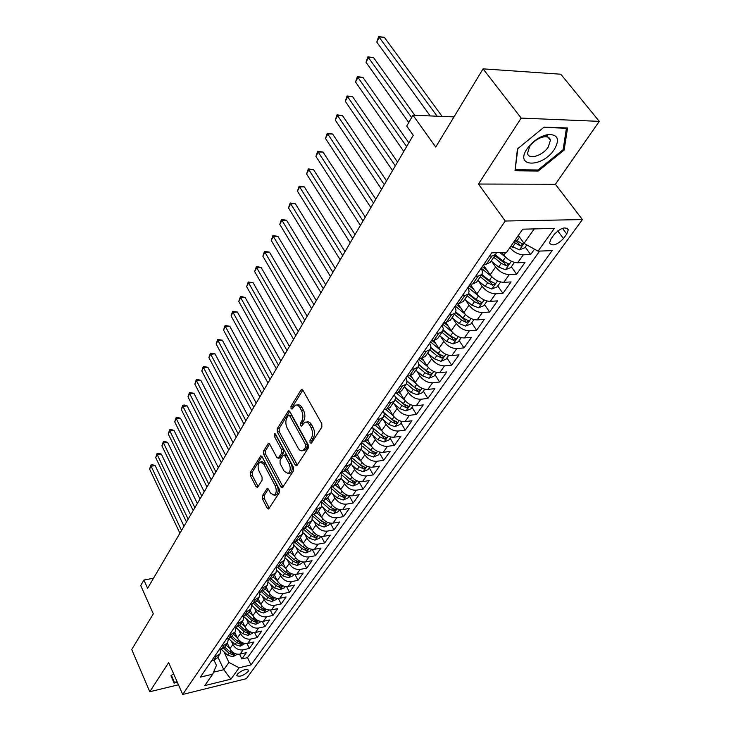 <?xml version="1.0" encoding="UTF-8"?>
<svg xmlns="http://www.w3.org/2000/svg" width="731" height="731" viewBox="0 0 731 731"><rect width="100%" height="100%" fill="white"/><g stroke="black" fill="none" stroke-linecap="round" stroke-linejoin="round"><path stroke-width="1.1" d="M310.045 442.876L311.452 443.141L321.859 427.078L321.786 423.66L302.954 390.327L301.501 389.55L300.971 390.052L290.993 406.29L291.048 408.611L292.053 409.159L295.324 405.212C297.024 404.59 298.568 405.431 299.948 407.724L301.483 410.475C303.283 414.331 303.365 417.904 301.72 421.193L300.414 423.267L300.468 425.606L301.501 426.164L304.772 422.28C306.517 421.65 308.107 422.509 309.524 424.875L311.086 427.662C312.923 431.582 313.005 435.183 311.324 438.463L309.99 440.519L310.045 442.876M248.101 671.588L248.595 670.236C245.872 668.691 242.098 670.025 237.283 674.238L236.798 675.572C239.521 677.116 243.286 675.782 248.101 671.588M262.347 495.773L262.429 498.935L267.199 508.146L268.606 509.014L279.425 492.566L279.352 489.341L262.091 456.665L260.739 455.852L250.294 472.546L250.386 475.68L256.024 486.572L257.385 487.403L257.805 487.02L262.118 480.139L262.036 476.968L259.194 471.532C257.495 467.118 257.815 463.929 260.154 461.937L263.79 464.13L275.121 485.622C276.848 490.062 276.546 493.27 274.198 495.262L270.406 492.977L268.524 489.368L267.126 488.527L262.347 495.773L264.256 495.472L264.339 498.633L269.319 508.164M521.176 118.093L478.476 184.038L555.396 184.258L599.274 121.355L521.176 118.093L483.063 68.851L435.74 147.068L412.988 115.224L406.719 126.052L413.253 135.299L147.607 588.318L143.906 580.039L140.736 585.522L153.309 613.848L131.726 649.521L149.773 691.736L178.446 684.792M478.476 184.038L505.222 221.018L182.713 694.45L168.651 662.588L149.773 691.736M295.132 464.916L296.603 465.766L297.069 465.336L308.244 448.094L308.171 444.74L289.851 411.599L288.425 410.813L277.213 428.731L277.296 431.984L295.132 464.916L297.307 464.98M293.579 470.718L282.358 487.769L280.914 486.91L263.608 454.207L263.525 451.018L268.378 443.425L269.748 444.229L276.802 457.414L278.209 458.236L281.682 453.019L281.599 449.766L274.189 436.014L274.463 433.428L275.441 433.986L293.506 467.429L293.579 470.718M483.063 68.851L560.814 74.224L599.274 121.355M239.585 654.208L241.833 658.96L246.347 652.646L240.097 654.117L243.121 649.859C238.735 650.398 235.318 648.589 232.887 644.422L231.307 641.087M247.041 643.518L249.381 648.397L253.977 641.955L247.69 643.408L250.779 639.058C246.365 639.588 242.911 637.752 240.444 633.567L238.827 630.177M254.644 632.607L257.074 637.624L261.771 631.054L255.448 632.479L258.591 628.039C254.141 628.55 250.669 626.705 248.156 622.483L246.493 619.056M262.402 621.469L264.933 626.631L269.721 619.925L263.352 621.323L266.559 616.8C262.091 617.293 258.573 615.42 256.024 611.18L254.315 607.699M270.306 610.093L272.937 615.411L277.826 608.567L271.429 609.946L274.701 605.323C270.196 605.798 266.651 603.907 264.055 599.639L262.301 596.103M278.365 598.47L281.124 603.952L286.113 596.971L279.671 598.323L283.016 593.609C278.474 594.065 274.893 592.147 272.261 587.861L270.452 584.27M286.598 586.6L289.467 592.265L294.566 585.129L288.087 586.454L291.505 581.638C286.936 582.077 283.308 580.14 280.631 575.827L278.785 572.181M294.986 574.475L298.001 580.323L303.201 573.031L296.676 574.338L300.167 569.422C295.571 569.833 291.916 567.877 289.193 563.537L287.283 559.827M303.548 562.075L306.709 568.124L312.018 560.686L305.457 561.956L309.03 556.931C304.398 557.324 300.697 555.341 297.937 550.973L295.964 547.208M312.292 549.401L315.6 555.67L321.037 548.058L314.431 549.31L318.076 544.166C313.416 544.54 309.679 542.53 306.865 538.144L304.845 534.306M321.211 536.435L324.701 542.932L330.248 535.165L323.605 536.371L327.333 531.126C322.636 531.474 318.862 529.436 316.002 525.022L313.91 521.13M330.321 523.168L333.994 529.92L339.668 521.98L332.98 523.158L336.79 517.786C332.066 518.105 328.246 516.049 325.341 511.609L323.184 507.643M339.65 509.653L343.488 516.616L349.29 508.493L342.574 509.635L346.467 504.143C341.706 504.445 337.85 502.361 334.889 497.893L332.66 493.854M349.29 496.011L353.21 503.01L359.14 494.704L352.379 495.81L356.362 490.19C351.574 490.464 347.673 488.354 344.657 483.867L342.355 479.746M359.149 482.067L363.143 489.103L369.219 480.596L362.412 481.665L366.487 475.918C361.662 476.155 357.715 474.026 354.654 469.503L352.269 465.309M369.237 467.794L373.313 474.867L379.526 466.159L372.673 467.191L376.849 461.307C371.997 461.517 368.004 459.351 364.879 454.81L362.412 450.534M379.563 453.193L383.711 460.292L390.08 451.383L383.19 452.37L387.457 446.349C382.569 446.522 378.539 444.329 375.35 439.77L372.801 435.411M390.126 438.244L394.365 445.38L400.88 436.261L393.954 437.202L398.331 431.025C393.406 431.171 389.321 428.951 386.078 424.364L383.428 419.914M400.944 422.938L405.276 430.102L411.946 420.764L404.974 421.659L409.461 415.336C404.499 415.446 400.369 413.198 397.07 408.583L394.311 404.042M412.028 407.258L416.442 414.468L423.276 404.892L416.268 405.732L420.855 399.254C415.866 399.336 411.69 397.052 408.318 392.41L405.467 387.768M423.377 391.204L427.891 398.441L434.89 388.636L427.836 389.422L432.551 382.779C427.516 382.816 423.295 380.504 419.859 375.844L416.889 371.092M435.009 374.747L439.614 382.011L446.796 371.96L439.696 372.691L444.53 365.884C439.468 365.875 435.192 363.535 431.692 358.848L428.594 353.987M446.933 357.879L451.639 365.18L459.004 354.873L451.868 355.54L456.82 348.559C451.721 348.513 447.39 346.128 443.818 341.423L440.592 336.452M459.159 340.582L463.975 347.91L471.522 337.338L464.349 337.95L469.43 330.777C464.295 330.686 459.909 328.274 456.272 323.541L452.9 318.451M471.696 322.846L476.621 330.202L484.37 319.356L477.151 319.895L482.369 312.539C477.197 312.402 472.756 309.953 469.046 305.192L465.519 299.966M484.562 304.644L489.596 312.027L497.546 300.889L490.291 301.364L495.645 293.807C490.446 293.624 485.951 291.139 482.158 286.36L478.467 280.996M483.292 265.134L486.828 270.223M497.774 285.958L502.919 293.369L511.088 281.938L503.787 282.33L509.288 274.582C504.052 274.335 499.501 271.813 495.618 267.016L491.762 261.506M511.334 266.778L516.607 274.216L524.986 262.475L517.658 262.785C512.394 262.511 507.807 259.971 503.878 255.156L501.969 252.469M240.097 654.117C235.72 654.665 232.33 652.856 229.899 648.699L227.332 643.243M247.69 643.408C243.295 643.938 239.859 642.11 237.401 637.935L234.788 632.443M255.448 632.479C251.016 632.991 247.544 631.155 245.049 626.942L242.39 621.432M263.352 621.323C258.893 621.825 255.393 619.961 252.853 615.73L250.157 610.184M271.429 609.946C266.934 610.431 263.398 608.539 260.821 604.281L258.07 598.716M279.671 598.323C275.148 598.79 271.576 596.88 268.953 592.603L266.157 587.002M288.087 586.454C283.527 586.902 279.927 584.974 277.259 580.67L274.417 575.041M296.676 574.338C292.098 574.767 288.453 572.812 285.748 568.48L282.851 562.824M305.457 561.956C300.843 562.358 297.161 560.385 294.419 556.035L291.459 550.342M314.431 549.31C309.789 549.685 306.07 547.693 303.274 543.307L300.267 537.596M323.605 536.371C318.926 536.737 315.162 534.708 312.32 530.304L309.259 524.556M332.98 523.158C328.274 523.487 324.473 521.441 321.576 517.018L318.451 511.234M342.574 509.635C337.823 509.946 333.985 507.871 331.042 503.421L327.863 497.619M352.379 495.81C347.6 496.093 343.716 493.992 340.719 489.514L337.475 483.684M362.412 481.665C357.596 481.921 353.667 479.792 350.624 475.287L347.316 469.43M372.673 467.191C367.83 467.411 363.864 465.263 360.758 460.731L357.368 454.819M383.19 452.37C378.311 452.562 374.29 450.387 371.138 445.828L367.629 439.815M393.954 437.202C389.038 437.357 384.972 435.146 381.756 430.568L378.11 424.4M404.974 421.659C400.031 421.787 395.919 419.548 392.638 414.943L388.801 408.565M416.268 405.732C411.288 405.824 407.13 403.558 403.786 398.925L399.72 392.282M427.836 389.422C422.82 389.468 418.616 387.174 415.208 382.523L410.868 375.533M439.696 372.691C434.653 372.7 430.395 370.37 426.922 365.692L422.235 358.291M451.868 355.54C446.787 355.513 442.474 353.146 438.929 348.449L433.83 340.527M464.349 337.95C459.232 337.868 454.865 335.474 451.255 330.75L445.672 322.252M477.151 319.895C471.998 319.767 467.575 317.336 463.893 312.594L457.789 303.466M490.291 301.364C485.11 301.19 480.632 298.723 476.868 293.953L470.207 284.185M503.787 282.33C498.569 282.111 494.037 279.607 490.19 274.81L483.374 265.015M554.272 234.368L550.991 238.918L549.511 243.021C552.353 246.521 557.004 245.031 563.464 238.553L566.753 234.03L568.289 229.836C565.447 226.308 560.778 227.816 554.272 234.368M505.222 221.018L582.406 219.583L246.338 678.697L182.713 694.45M241.833 658.96L247.517 657.617L250.998 664.936L552.143 250.623L538.053 251.144L524.036 243.368L518.325 235.483M250.998 664.936L239.083 667.805L230.932 679.163L204.726 685.605L212.703 674.174L200.312 677.153L491.735 252.844L506.61 252.296L522.72 229.178L554.345 228.428L538.053 251.144M490.291 262.292L486.417 264.138L483.904 264.247M496.386 252.67L495.728 254.425L492 256.033L489.478 256.124M211.542 660.806L213.653 660.312L217.226 657.891M221.018 649.53L220.022 653.843L216.614 656.018L214.494 656.511M218.962 650.005L221.082 649.521L224.673 647.099M228.501 638.547L227.524 642.969L224.097 645.144L221.968 645.628M226.528 638.985L228.666 638.51L232.266 636.098M236.122 627.326L235.181 631.876L231.745 634.042L229.598 634.517M234.249 627.737L236.405 627.262L240.024 624.859M243.907 615.877L243.003 620.546L239.549 622.702L237.392 623.178M242.144 616.251L244.309 615.785L247.946 613.391M251.848 604.181L250.989 608.978L247.517 611.125L245.342 611.591M250.194 604.528L252.378 604.062L256.024 601.677M259.953 592.229L259.139 597.172L255.658 599.31L253.465 599.767M258.427 592.549L260.62 592.092L264.284 589.716M268.231 580.021L267.473 585.102L263.973 587.231L261.762 587.678M266.833 580.304L269.045 579.866L272.718 577.49M276.683 567.548L275.98 572.775L272.462 574.895L270.242 575.334M275.423 567.795L277.652 567.366L281.344 564.999M285.309 554.802L284.679 560.174L281.143 562.285L278.913 562.715M284.204 555.003L286.442 554.582L290.152 552.234M294.118 541.762L293.56 547.3L290.015 549.392L287.776 549.813M293.186 541.936L295.443 541.525L299.162 539.186M303.118 528.431L302.652 534.133L299.098 536.216L296.832 536.618M302.369 528.559L304.635 528.166L308.372 525.845M312.32 514.788L311.945 520.664L308.372 522.729L306.097 523.131M311.762 514.889L314.047 514.496L317.793 512.193M321.722 500.836L321.457 506.894L317.866 508.94L315.582 509.324M321.375 500.89L323.669 500.516L327.433 498.231M331.326 486.554L331.189 492.795L327.589 494.832L325.277 495.198M331.207 486.572L333.528 486.206L337.302 483.94L337.868 484.397M341.194 472.025L341.139 478.366L337.53 480.386L335.209 480.742M341.276 471.906L343.607 471.559L347.399 469.311M351.346 457.25L351.337 463.6L347.709 465.601L345.379 465.939M351.593 456.884L353.941 456.555L357.742 454.326M361.735 442.118L361.781 448.478L358.135 450.451L355.787 450.78M362.156 441.506L364.522 441.186L368.333 438.984M372.381 426.621L373.349 430.093L372.472 432.98L368.826 434.936L366.459 435.247M372.984 425.744L375.359 425.442L379.179 423.267M383.291 410.74L384.287 414.221L383.428 417.109L379.773 419.037L377.388 419.329M384.077 409.588L386.471 409.305L390.299 407.158M394.466 394.466L395.498 397.956L394.658 400.835L390.994 402.735L388.59 403.019M395.453 393.031L397.856 392.766L401.703 390.637M405.924 377.79L406.993 381.28L406.171 384.159L402.498 386.023L400.085 386.288M407.121 376.045L409.543 375.798L413.39 373.705M417.666 360.685L418.79 364.184L417.986 367.044L414.294 368.89L411.873 369.128M419.082 358.619L421.522 358.391L425.378 356.335M429.718 343.131L430.879 346.64L430.102 349.491L426.401 351.3L423.962 351.52M431.372 340.737L433.821 340.527L437.686 338.508M442.091 325.121L443.288 328.639L442.538 331.481L438.828 333.254L436.37 333.446M443.982 322.371L446.44 322.188L450.314 320.215M454.783 306.645L456.034 310.154L455.303 312.987L451.584 314.723L449.117 314.897M456.93 303.52L459.406 303.356L463.28 301.419M467.822 287.658L469.11 291.176L468.416 293.99L464.697 295.69L462.202 295.836M470.234 284.149L472.729 284.012L476.603 282.12M481.208 268.167L482.551 271.685L481.884 274.481L478.156 276.126L475.653 276.254M525.26 247.078L530.651 254.534L523.305 254.817C518.325 254.58 513.838 252.195 509.845 247.654M516.607 274.216L509.288 274.582M502.919 293.369L495.645 293.807M489.596 312.027L482.369 312.539M476.621 330.202L469.43 330.777M463.975 347.91L456.82 348.559M451.639 365.18L444.53 365.884M439.614 382.011L432.551 382.779M427.891 398.441L420.855 399.254M416.442 414.468L409.461 415.336M405.276 430.102L398.331 431.025M394.365 445.38L387.457 446.349M383.711 460.292L376.849 461.307M373.313 474.867L366.487 475.918M363.143 489.103L356.362 490.19M353.21 503.01L346.467 504.143M343.488 516.616L336.79 517.786M333.994 529.92L327.333 531.126M324.701 542.932L318.076 544.166M315.6 555.67L309.03 556.931M306.709 568.124L300.167 569.422M298.001 580.323L291.505 581.638M289.467 592.265L283.016 593.609M281.124 603.952L274.701 605.323M272.937 615.411L266.559 616.8M264.933 626.631L258.591 628.039M257.074 637.624L250.779 639.058M249.381 648.397L243.121 649.859M247.517 657.617L539.642 251.08M530.651 254.534L534.489 249.17M217.865 656.968L223.777 669.715L228.913 662.414L223.942 651.769M511.024 245.963L519.458 249.847L534.215 228.904L522.72 229.178M555.396 184.258L582.406 219.583M153.519 578.239L143.906 580.039M453.997 116.896L412.988 115.224M213.553 672.173L223.777 669.715L230.932 679.163M214.046 660.203L216.431 665.374L212.703 674.174M261.186 461.8L262.073 461.672L265.719 463.856L277.049 485.329C278.785 489.761 278.474 492.968 276.126 494.96L275.158 495.115M228.913 662.414L239.083 667.805M534.215 228.904L554.345 228.428M517.429 148.978L515.008 170.798L538.244 171.045L564.131 150.074L567.558 127.971L544.092 127.103L517.429 148.978M173.576 673.754L170.944 675.736L174.106 683.083L177.35 682.297M563.236 148.932L564.131 150.074M537.44 169.994L538.244 171.045M171.036 675.947L171.566 675.828M311.927 442.41L311.973 440.263L313.307 438.207C314.988 434.927 314.906 431.336 313.069 427.416L311.086 427.662M306.298 422.098L306.746 422.043C308.5 421.412 310.081 422.271 311.507 424.629L313.069 427.416M296.859 405.038L297.298 404.992C298.997 404.371 300.542 405.212 301.921 407.496L303.456 410.246C305.266 414.102 305.339 417.675 303.694 420.955L302.387 423.021L302.323 425.104M302.798 390.089L292.967 406.07L292.875 408.062M289.704 411.361L279.16 428.485L279.242 431.738L297.088 464.642M305.75 447.098L305.695 444.759L289.659 415.692L288.663 415.135L286.981 417.629C285.392 420.855 285.474 424.373 287.228 428.174L298.074 447.993C299.491 450.397 301.071 451.283 302.826 450.652L305.75 447.098L307.724 446.833L307.669 444.494L305.695 444.759M288.983 415.098L291.623 415.455L307.669 444.494M303.356 450.579L304.8 450.387L306.335 448.98L304.361 449.245M307.724 446.833L306.335 448.98M269.611 444L265.454 450.753L265.527 453.951L283.061 486.947M279.745 458.026L283.628 452.754L283.555 449.501L276.135 435.767L274.189 436.014M275.843 434.735L276.135 435.767M284.213 471.267L288.087 473.524C290.545 471.458 290.874 468.169 289.092 463.655L284.953 455.98L283.518 455.148L283.061 455.577L280.037 460.366L280.119 463.609L284.213 471.267M288.937 473.396L290.043 473.24C292.491 471.175 292.829 467.886 291.039 463.381L289.092 463.655M283.939 455.093L285.474 454.883L286.899 455.705L291.039 463.381M268.341 489.066L264.256 495.472M261.954 456.427L252.204 472.272L252.286 475.406L258.089 486.554M519.193 236.68L518.096 235.811M519.458 249.847L524.785 247.745L526.795 244.894M442.118 116.412L384.387 37.345L379.499 36.943L376.767 42.069L430.212 115.927M513.701 242.116L520.317 245.872L522.802 244.053L515.401 239.686M520.317 245.872L518.252 243.012L514.798 240.545M437.156 116.211L378.649 36.55L384.387 37.345M376.767 42.069L378.649 36.55M554.308 149.453C559.891 139.658 558.036 134.668 548.753 134.467C542.11 135.473 535.86 139.018 529.993 145.094L527.069 148.813C514.085 167.618 542.484 167.902 554.308 149.453M548.268 147.032L550.416 140.27C549.895 137.675 547.894 136.514 544.403 136.788C539.88 137.474 535.613 139.886 531.62 144.025L529.628 146.565L527.563 153.208C528.175 160.208 542.704 155.831 548.268 147.032M515.181 169.29L517.868 148.612M543.709 127.413L566.415 128.254L563.126 149.663L538.025 170.003L515.519 169.747M177.103 681.74L174.444 682.379L171.383 675.407M174.444 682.379L171.438 675.362M505.715 257.303L499.776 252.551M514.432 262.392L510.768 267.573L505.368 269.712L498.643 267.034L491.168 261.031M414.797 115.297L373.541 57.612L368.68 57.274L366.021 62.272L408.748 122.543M493.754 257.285L501.256 263.297L506.3 265.81L508.739 264.046L502.91 260.93L495.39 254.909M506.3 265.81L504.28 262.959L494.86 255.676M411.635 117.554L367.876 56.826L373.541 57.612M366.021 62.272L367.876 56.826M487.212 270.534L482.305 266.577M491.735 276.683L481.254 268.24M500.589 281.974L497.126 286.872L491.78 289.01L485.128 286.388L477.772 280.43M408.83 142.837L362.951 77.404L358.126 77.111L355.522 82L403.777 151.445M480.294 276.784L487.668 282.751L492.657 285.218L495.051 283.5L489.286 280.439L481.884 274.472L476.448 282.349M492.657 285.218L490.684 282.376L481.409 275.167M406.637 146.575L357.358 76.618L362.951 77.404M355.522 82L357.358 76.618M473.871 289.558L469.147 285.73M478.165 295.589L468.032 287.356M487.12 301.035L483.84 305.668L478.549 307.788L471.979 305.229L464.733 299.326M397.545 162.081L352.616 96.72L347.81 96.483L345.27 101.262L392.538 170.606M467.182 295.772L474.446 301.684L479.372 304.114L481.729 302.451L476.018 299.436L468.717 293.506M479.372 304.114L477.453 301.282L468.315 294.136M395.325 165.864L347.088 95.944L352.616 96.72M345.27 101.262L347.088 95.944M460.886 308.098L456.336 304.379M464.998 314.028L455.203 306.033M473.999 319.593L470.901 323.979L465.665 326.09L459.159 323.577L452.023 317.729M386.535 180.859L342.519 115.599L337.74 115.407L335.264 120.067L381.573 189.32M454.417 314.275L461.572 320.132L466.442 322.517L468.754 320.9L463.098 317.939L455.824 311.991M466.442 322.517L464.56 319.694L455.541 312.612M384.287 184.678L337.055 114.813L342.519 115.599M335.264 120.067L337.055 114.813M448.24 326.163L443.854 322.563M452.197 332.02L442.712 324.217M461.215 337.676L458.291 341.816L453.11 343.917L446.678 341.459L439.642 335.666M375.789 199.188L332.651 134.038L327.908 133.892L325.487 138.451L370.864 207.577M441.972 332.294L449.017 338.097L453.832 340.454L456.107 338.873L450.506 335.968L443.214 329.964M453.832 340.454L451.996 337.64L443.041 330.558M373.514 203.054L327.25 133.261L332.651 134.038M325.487 138.451L327.25 133.261M435.923 343.78L432.158 340.664M439.742 349.564L430.532 341.953M448.761 355.293L445.992 359.204L440.875 361.297L434.497 358.894L427.58 353.146M365.29 217.089L323.001 152.057L318.296 151.966L315.929 156.416L360.41 225.404M429.846 349.866L436.791 355.613L441.551 357.934L443.79 356.399L438.244 353.539L430.87 347.435M441.551 357.934L439.742 355.129L430.778 348.002M362.996 220.99L317.674 151.28L323.001 152.057M315.929 156.416L317.674 151.28M423.925 360.959L420.901 358.446M427.617 366.688L418.662 359.232M436.617 372.472L434.013 376.163L428.942 378.247L422.637 375.889L415.811 370.197M355.038 234.569L313.581 169.674L308.902 169.619L306.581 173.978L350.195 242.82M418.022 366.989L424.866 372.691L429.572 374.976L431.774 373.477L426.283 370.663L418.79 364.431M429.572 374.976L427.809 372.18L418.772 364.952M352.726 238.507L308.308 168.907L313.581 169.674M306.581 173.978L308.308 168.907M412.22 377.717L409.881 375.752M415.802 383.391L407.085 376.09M424.775 389.221L422.317 392.702L417.3 394.777L411.06 392.465L404.334 386.818M345.023 251.647L304.361 186.898L299.71 186.889L297.444 191.147L340.226 259.834M406.482 383.684L413.234 389.349L417.885 391.588L420.06 390.135L414.614 387.375L406.975 380.97M417.885 391.588L416.158 388.81L407.003 381.436M342.693 255.622L299.153 186.131L304.361 186.898M297.444 191.147L299.153 186.131M400.807 394.064L398.998 392.538M404.298 399.693L396.275 392.94M413.225 405.568L410.913 408.848L405.943 410.904L399.766 408.638L393.141 403.046M335.237 268.341L295.351 203.739L290.728 203.775L288.507 207.942L330.476 276.464M395.169 399.93L401.886 405.595L406.491 407.807L408.629 406.39L403.238 403.667L395.407 397.07M406.491 407.807L404.8 405.038L395.462 397.481M332.888 272.343L290.198 202.98L295.351 203.739M288.507 207.942L290.198 202.98M389.678 410.018L388.28 408.83M393.068 415.61L385.73 409.397M401.959 421.504L399.775 424.592L394.859 426.648L388.746 424.428L382.212 418.881M325.66 284.661L286.525 220.223L281.938 220.296L279.772 224.362L320.946 292.711M384.095 415.756L390.82 421.458L395.361 423.633L397.472 422.244L392.136 419.576L384.077 412.75M395.361 423.633L393.707 420.873L384.159 413.088M323.303 288.681L281.435 219.464L286.525 220.223M279.772 224.362L281.435 219.464M378.813 425.597L377.717 424.665M382.121 431.144L375.414 425.433M390.957 437.065L388.91 439.971L384.04 442.008L377.982 439.834L371.54 434.333M316.313 300.615L277.899 236.341L273.339 236.451L271.219 240.444L311.625 308.601M373.258 431.18L380.01 436.937L384.506 439.075L386.58 437.723L381.29 435.1L372.974 428.01M384.506 439.075L382.889 436.334L373.057 428.275M313.937 304.663L272.864 235.601L277.899 236.341M271.219 240.444L272.864 235.601M368.214 440.811L367.337 440.071M371.439 446.33L365.272 441.04M380.221 452.261L378.292 454.984L373.468 457.012L367.474 454.883L361.123 449.428M307.157 316.221L269.456 252.131L264.924 252.277L262.849 256.179L302.515 324.144M362.64 446.212L369.457 452.05L373.906 454.161L375.944 452.845L370.708 450.25L362.083 442.867M373.906 454.161L372.317 451.429L362.156 443.041M304.772 320.288L264.924 252.277L264.476 251.382L269.456 252.131M262.849 256.179L264.476 251.382M357.861 455.678L357.148 455.066M361.013 461.151L355.284 456.226M369.731 467.1L367.921 469.658L363.152 471.669L357.212 469.576L350.944 464.167M298.211 331.481L261.186 267.583L256.682 267.756L254.653 271.576L293.597 339.348M352.241 460.868L359.149 466.817L363.545 468.891L365.564 467.602L360.374 465.062L351.383 457.323M361.946 466.159L351.41 457.387M295.808 335.575L256.682 267.756L256.261 266.842L258.061 266.769L261.186 267.583M254.653 271.576L256.261 266.842M347.746 470.197L347.134 469.667M350.834 475.643L345.461 470.992M359.488 481.592L357.788 483.986L353.064 485.996L347.188 483.94L341.002 478.577M289.449 346.421L253.09 282.705L248.613 282.915L246.621 286.662L284.871 354.224M342.062 475.159L349.071 481.236L353.429 483.292L355.412 482.031L350.268 479.527L341.441 471.879M287.036 350.533L248.613 282.915L248.22 281.974L253.09 282.705M246.621 286.662L248.22 281.974M340.893 489.807L335.803 485.393M349.473 495.755L347.892 497.994L343.204 499.995L337.384 497.975L331.28 492.657M280.878 361.041L245.159 297.526L240.718 297.764L238.763 301.428L276.336 368.78M332.084 489.112L339.23 495.335L343.543 497.354L345.498 496.13L340.399 493.653L332.093 486.426M278.456 365.171L240.718 297.764L240.344 296.795L242.116 296.695L245.159 297.526M238.763 301.428L240.344 296.795M328.219 498.268L327.707 497.829M331.17 503.65L326.328 499.419M339.687 509.598L338.215 511.691L333.574 513.674L327.808 511.691L321.768 506.409M272.48 375.35L237.392 312.036L232.979 312.311L231.069 315.902L267.985 383.026M322.298 502.718L329.608 509.105L333.875 511.106L335.803 509.9L330.75 507.469L322.928 500.634M270.059 379.499L232.979 312.311L232.622 311.315L237.392 312.036M231.069 315.902L232.622 311.315M318.78 511.837L318.323 511.435M321.677 517.192L317.026 513.107M330.12 523.131L328.749 525.077L324.153 527.051L318.442 525.105L312.439 519.832M264.266 389.367L229.781 326.264L225.395 326.565L223.522 330.083L259.797 396.988M312.713 516.004L320.205 522.583L324.427 524.547L326.328 523.378L321.32 520.984L313.955 514.514M261.826 393.525L225.395 326.565L225.066 325.542L229.781 326.264M223.522 330.083L225.066 325.542M312.393 530.432L307.888 526.466M320.763 536.371L319.484 538.18L314.933 540.136L309.277 538.226L303.292 532.945M256.215 403.092L222.325 340.198L217.966 340.527L216.129 343.972L251.784 410.648M303.301 528.961L311.004 535.759L315.18 537.696L317.062 536.545L312.1 534.187L305.138 528.056M253.776 407.258L217.966 340.527L217.655 339.476L222.325 340.198M216.129 343.972L217.655 339.476M303.31 543.389L298.933 539.515M311.616 549.319L310.428 550.991L305.923 552.938L300.313 551.064L294.328 545.755M248.339 416.533L215.015 353.859L210.683 354.215L208.883 357.596L243.935 424.035M294.218 541.744L302.004 548.643L306.143 550.562L307.989 549.438L303.073 547.117L296.457 541.251M245.881 420.718L210.683 354.215L210.391 353.146L215.015 353.859M208.883 357.596L210.391 353.146M294.429 556.063L290.143 552.252M302.661 561.984L301.565 563.528L297.097 565.465L291.55 563.619L285.538 558.265M240.609 429.709L207.851 367.254L203.538 367.638L201.774 370.946L236.25 437.147M285.83 554.701L293.195 561.262L297.289 563.144L299.125 562.048L294.246 559.763L287.913 554.125M238.151 433.894L203.538 367.638L203.273 366.542L207.851 367.254M201.774 370.946L203.273 366.542M289.193 563.537L285.748 568.48L281.536 564.725M293.899 574.374L292.893 575.8L288.462 577.728L282.961 575.918L276.912 570.509M233.043 442.62L200.824 380.385L196.538 380.796L194.811 384.04L228.712 450.004M277.606 567.366L284.578 573.597L288.635 575.471L290.435 574.383L285.602 572.135L279.516 566.699M230.576 446.815L196.538 380.796L196.292 379.681L198 379.517L200.824 380.385M194.811 384.04L196.292 379.681M277.241 580.624L273.111 576.923M285.328 586.509L284.396 587.815L280.01 589.734L274.554 587.952L268.451 582.47M225.623 455.267L193.925 393.269L189.676 393.698L187.977 396.887L221.319 462.604M269.529 579.747L276.144 585.686L280.156 587.523L281.938 586.472L277.15 584.252L271.256 578.97M223.156 459.479L189.676 393.698L189.439 392.565L193.925 393.269M187.977 396.887L189.439 392.565M268.917 592.521L264.869 588.875M276.93 598.387L276.08 599.584L271.731 601.494L266.331 599.74L260.163 594.175M218.35 467.676L187.163 405.906L182.933 406.354L181.27 409.479L214.082 474.949M261.57 591.827L267.884 597.519L271.859 599.338L273.613 598.296L268.862 596.112L263.142 590.959M215.873 471.888L182.933 406.354L182.723 405.212L184.413 405.029L187.163 405.906M181.27 409.479L182.723 405.212M260.766 604.162L256.791 600.571M268.706 610.019L267.939 611.107L263.626 613.007L258.271 611.28L252.021 605.615M211.213 479.838L180.53 418.306L176.326 418.772L174.7 421.842L206.983 487.065M253.73 603.623L259.788 609.106L263.727 610.897L265.463 609.882L260.748 607.726L255.174 602.682M208.737 484.059L176.326 418.772L176.134 417.611L177.816 417.419L180.53 418.306M174.7 421.842L176.134 417.611M252.78 615.575L248.878 612.039M260.656 621.414L259.953 622.392L255.686 624.283L250.377 622.584L244.035 616.818M204.214 491.771L174.024 430.468L169.848 430.961L168.24 433.976L200.011 498.944M246.027 615.155L251.866 620.455L255.768 622.227L257.476 621.231L252.807 619.102L247.343 614.15M201.747 495.993L169.848 430.961L169.665 429.782L171.337 429.581L174.024 430.468M168.24 433.976L169.665 429.782M244.958 626.759L241.12 623.269M252.762 632.571L252.14 633.457L247.9 635.33L242.637 633.658L236.195 627.783M197.352 503.476L167.627 442.41L163.479 442.922L161.907 445.873L193.185 510.594M238.452 626.421L244.099 631.575L247.964 633.329L249.655 632.352L245.022 630.25L239.658 625.361M194.875 507.698L163.479 442.922L163.315 441.725L164.978 441.524L167.627 442.41M161.907 445.873L163.315 441.725M237.301 637.715L233.527 634.27M245.031 643.508L240.28 646.167L235.062 644.523L228.529 638.538M190.617 514.962L161.359 454.134L157.229 454.664L155.694 457.56L186.478 522.025M230.996 637.45L236.488 642.476L240.316 644.203L241.988 643.243L237.392 641.178L232.102 636.335L235.181 631.876M188.141 519.184L157.229 454.664L157.083 453.448L158.737 453.238L161.359 454.134M155.694 457.56L157.083 453.448M229.79 648.452L226.08 645.062M237.456 654.227L232.796 656.776L227.624 655.159L221.402 649.439M184.011 526.229L155.2 465.647L151.098 466.186L149.581 469.037L179.899 533.237M223.677 648.242L229.031 653.158L232.823 654.866L234.477 653.925L229.918 651.888L224.682 647.081M181.535 530.459L151.098 466.186L150.97 464.962L152.605 464.742L155.2 465.647M149.581 469.037L150.97 464.962M229.899 648.699L232.887 644.422M237.401 637.935L240.444 633.567M245.049 626.942L248.156 622.483M252.853 615.73L256.024 611.18M260.821 604.281L264.055 599.639M268.953 592.603L272.261 587.861M277.259 580.67L280.631 575.827M294.419 556.035L297.937 550.973M303.274 543.307L306.865 538.144M312.32 530.304L316.002 525.022M321.576 517.018L325.341 511.609M331.042 503.421L334.889 497.893M340.719 489.514L344.657 483.867M350.624 475.287L354.654 469.503M360.758 460.731L364.879 454.81M371.138 445.828L375.35 439.77M381.756 430.568L386.078 424.364M392.638 414.943L397.07 408.583M403.786 398.925L408.318 392.41M415.208 382.523L419.859 375.844M426.922 365.692L431.692 358.848M438.929 348.449L443.818 341.423M451.255 330.75L456.272 323.541M463.893 312.594L469.046 305.192M476.868 293.953L482.158 286.36M490.19 274.81L495.618 267.016M503.878 255.156L505.852 252.323M486.417 264.138L492 256.033M213.653 660.312L216.614 656.018M221.082 649.521L224.097 645.144M228.666 638.51L231.745 634.042M236.405 627.262L239.549 622.702M244.309 615.785L247.517 611.125M252.378 604.062L255.658 599.31M260.62 592.092L263.973 587.231M269.045 579.866L272.462 574.895M277.652 567.366L281.143 562.285M286.442 554.582L290.015 549.392M295.443 541.525L299.098 536.216M304.635 528.166L308.372 522.729M314.047 514.496L317.866 508.94M323.669 500.516L327.589 494.832M333.528 486.206L337.53 480.386M343.607 471.559L347.709 465.601M353.941 456.555L358.135 450.451M364.522 441.186L368.826 434.936M375.359 425.442L379.773 419.037M386.471 409.305L390.994 402.735M397.856 392.766L402.498 386.023M409.543 375.798L414.294 368.89M421.522 358.391L426.401 351.3M433.821 340.527L438.828 333.254M446.44 322.188L451.584 314.723M459.406 303.356L464.697 295.69M472.729 284.012L478.156 276.126M517.658 262.785L523.305 254.817M562.459 228.31L566.753 234.03M557.744 230.886L563.464 238.553M313.307 438.207L311.324 438.463M311.507 424.629L309.524 424.875M302.387 423.021L300.414 423.267M303.694 420.955L301.72 421.193M303.456 410.246L301.483 410.475M301.921 407.496L299.948 407.724M292.967 406.07L290.993 406.29M302.625 389.879L300.971 390.052M311.973 440.263L309.99 440.519M279.242 431.738L277.296 431.984M279.16 428.485L277.213 428.731M289.485 411.105L287.923 411.288M291.623 415.455L289.659 415.692M282.851 486.608L280.914 486.91M265.527 453.951L263.608 454.207M265.454 450.753L263.525 451.018M269.346 443.671L267.921 443.863M280.613 457.542L278.666 457.807M283.628 452.754L281.682 453.019M283.555 449.501L281.599 449.766M286.899 455.705L284.953 455.98M268.021 488.71L266.705 488.92M277.049 485.329L275.121 485.622M265.719 463.856L263.79 464.13M257.933 486.279L256.024 486.572M252.286 475.406L250.386 475.68M252.204 472.272L250.294 472.546M261.671 456.089L260.291 456.272M269.109 507.835L267.199 508.146M264.339 498.633L262.429 498.935M516.908 240.883L519.522 237.136M512.522 247.151L515.209 243.313M505.505 269.666L511.408 261.278M502.91 260.93L505.541 257.166M498.643 267.034L501.256 263.297M491.917 288.955L497.601 280.887M489.286 280.439L491.835 276.793M485.128 286.388L487.668 282.751M478.686 307.742L484.16 299.975M476.018 299.436L478.476 295.918M471.979 305.229L474.446 301.684M465.802 326.035L471.066 318.561M463.098 317.939L465.464 314.549M459.159 323.577L461.572 320.132M453.238 343.872L458.319 336.662M450.506 335.968L452.8 332.696M446.678 341.459L449.017 338.097M441.003 361.251L445.892 354.307M438.244 353.539L440.446 350.377M434.497 358.894L436.791 355.613M429.07 378.192L433.775 371.503M426.283 370.663L428.412 367.62M422.637 375.889L424.866 372.691M417.428 394.722L421.961 388.28M414.614 387.375L416.67 384.433M411.06 392.465L413.234 389.349M406.07 410.849L410.438 404.636M403.238 403.667L405.221 400.835M399.766 408.638L401.886 405.595M394.978 426.593L399.199 420.608M392.136 419.576L394.046 416.834M388.746 424.428L390.82 421.458M384.159 441.963L388.225 436.188M381.29 435.1L383.135 432.45M377.982 439.834L380.01 436.937M373.596 456.966L377.516 451.402M370.708 450.25L372.49 447.701M367.474 454.883L369.457 452.05M363.27 471.623L367.053 466.25M360.374 465.062L362.092 462.595M357.212 469.576L359.149 466.817M362 466.186L363.545 468.891M353.183 485.941L356.829 480.77M350.268 479.527L351.931 477.142M347.188 483.94L349.071 481.236M351.958 480.687L353.429 483.292M343.323 499.94L346.841 494.942M340.399 493.653L342.007 491.36M337.384 497.975L339.23 495.335M342.145 494.85L343.543 497.354M333.692 513.628L337.082 508.803M330.75 507.469L332.303 505.249M327.808 511.691L329.608 509.105M332.55 508.685L333.875 511.106M324.262 527.005L327.543 522.354M321.32 520.984L322.819 518.836M318.442 525.105L320.205 522.583M323.166 522.217L324.427 524.547M315.052 540.09L318.213 535.604M312.1 534.187L313.544 532.113M309.277 538.226L311.004 535.759M313.983 535.448L315.18 537.696M306.033 552.892L309.085 548.57M303.073 547.117L304.471 545.107M300.313 551.064L302.004 548.643M304.991 548.387L306.143 550.562M297.215 565.419L300.149 561.244M294.246 559.763L295.598 557.817M291.55 563.619L293.195 561.262M296.201 561.043L297.289 563.144M288.571 577.682L291.413 573.652M285.602 572.135L286.908 570.262M282.961 575.918L284.578 573.597M287.585 573.424L288.635 575.471M280.119 589.689L282.86 585.796M277.15 584.252L278.41 582.433M274.554 587.952L276.144 585.686M279.16 585.549L280.156 587.523M271.841 601.439L274.481 597.693M268.862 596.112L270.086 594.358M266.331 599.74L267.884 597.519M270.899 597.419L271.859 599.338M263.736 612.953L266.285 609.334M260.748 607.726L261.936 606.036M258.271 611.28L259.788 609.106M262.813 609.042L263.727 610.897M255.795 624.237L258.253 620.738M252.807 619.102L253.949 617.467M250.377 622.584L251.866 620.455M254.881 620.427L255.768 622.227M248.01 635.285L250.386 631.913M245.022 630.25L246.128 628.669M242.637 633.658L244.099 631.575M247.115 631.575L247.964 633.329M240.38 646.113L242.674 642.869M237.392 641.178L238.461 639.643M235.062 644.523L236.488 642.476M239.503 642.503L240.316 644.203M232.906 656.73L235.117 653.596M229.918 651.888L230.95 650.407M227.624 655.159L229.031 653.158M232.047 653.212L232.823 654.866M490.145 262.511L495.728 254.425M463.125 301.647L468.416 293.99M450.159 320.443L455.303 312.987M437.522 338.745L442.538 331.481M425.214 356.573L430.102 349.491M413.225 373.943L417.986 367.044M401.538 390.875L406.171 384.159M390.135 407.395L394.658 400.835M379.014 423.505L383.428 417.109M368.159 439.221L372.472 432.98M357.569 454.572L361.781 448.478M347.234 469.549L351.337 463.6M337.128 484.178L341.139 478.366M327.269 498.469L331.189 492.795M317.629 512.44L321.457 506.894M308.208 526.092L311.945 520.664M298.988 539.432L302.652 534.133M289.988 552.481L293.56 547.3M281.17 565.246L284.679 560.174M272.553 577.737L275.98 572.775M264.119 589.963L267.473 585.102M255.859 601.924L259.139 597.172M247.772 613.638L250.989 608.978M239.859 625.106L243.003 620.546M224.499 647.346L227.524 642.969M217.061 658.138L220.022 653.843M566.945 228.054L568.289 229.836M302.004 389.495L301.501 389.55M288.891 410.758L288.425 410.813M304.8 450.387L302.826 450.652M280.156 457.962L278.209 458.236M290.043 473.24L288.087 473.524M276.126 494.96L274.198 495.262M531.62 144.025L529.993 145.094M544.403 136.788L548.753 134.467M546.24 134.915L550.416 140.27"/></g></svg>
